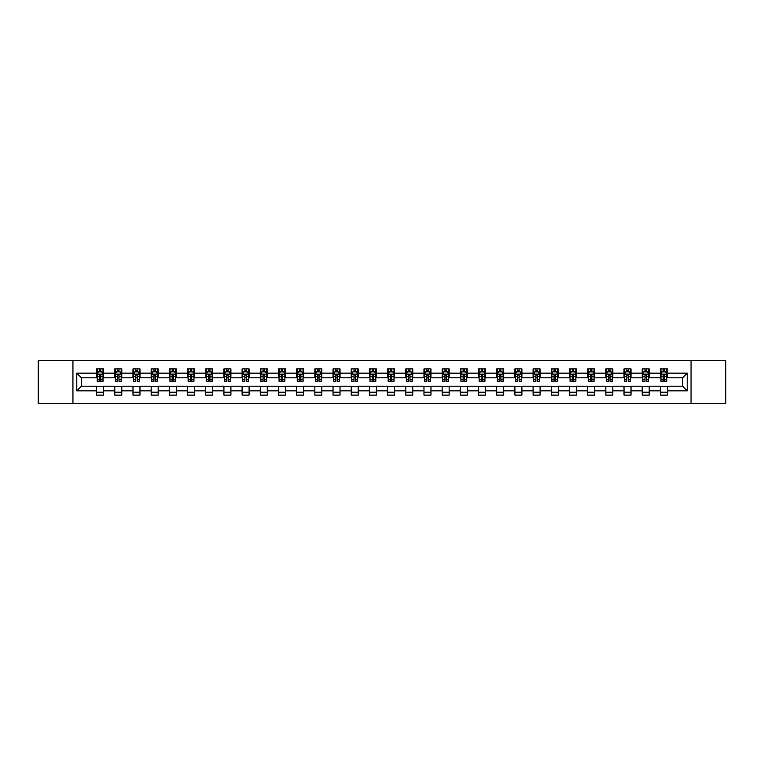<?xml version="1.0" encoding="UTF-8"?>
<svg xmlns="http://www.w3.org/2000/svg" width="764" height="764" viewBox="0 0 764 764"><rect width="100%" height="100%" fill="white"/><g stroke="black" fill="none" stroke-linecap="round" stroke-linejoin="round"><path stroke-width="1.15" d="M691.057 403.564L725.8 403.564L725.8 360.436L691.057 360.436L691.057 403.564L72.943 403.564L72.943 360.436L38.2 360.436L38.2 403.564L72.943 403.564M691.057 360.436L72.943 360.436M667.392 373.138L667.392 368.888L660.402 368.888L660.402 373.138L649.209 373.138L649.209 368.888L642.209 368.888L642.209 373.138L631.016 373.138L631.016 368.888L624.026 368.888L624.026 373.138L612.833 373.138L612.833 368.888L605.833 368.888L605.833 373.138L594.65 373.138L594.65 368.888L587.65 368.888L587.65 373.138L576.457 373.138L576.457 368.888L569.466 368.888L569.466 373.138L558.274 373.138L558.274 368.888L551.274 368.888L551.274 373.138L540.081 373.138L540.081 368.888L533.091 368.888L533.091 373.138L521.898 373.138L521.898 368.888L514.907 368.888L514.907 373.138L503.715 373.138L503.715 368.888L496.715 368.888L496.715 373.138L485.522 373.138L485.522 368.888L478.531 368.888L478.531 373.138L467.339 373.138L467.339 368.888L460.339 368.888L460.339 373.138L449.156 373.138L449.156 368.888L442.155 368.888L442.155 373.138L430.963 373.138L430.963 368.888L423.972 368.888L423.972 373.138L412.78 373.138L412.78 368.888L405.779 368.888L405.779 373.138L394.587 373.138L394.587 368.888L387.596 368.888L387.596 373.138L376.404 373.138L376.404 368.888L369.413 368.888L369.413 373.138L358.221 373.138L358.221 368.888L351.22 368.888L351.22 373.138L340.028 373.138L340.028 368.888L333.037 368.888L333.037 373.138L321.845 373.138L321.845 368.888L314.844 368.888L314.844 373.138L303.661 373.138L303.661 368.888L296.661 368.888L296.661 373.138L285.469 373.138L285.469 368.888L278.478 368.888L278.478 373.138L267.285 373.138L267.285 368.888L260.285 368.888L260.285 373.138L249.093 373.138L249.093 368.888L242.102 368.888L242.102 373.138L230.909 373.138L230.909 368.888L223.919 368.888L223.919 373.138L212.726 373.138L212.726 368.888L205.726 368.888L205.726 373.138L194.533 373.138L194.533 368.888L187.543 368.888L187.543 373.138L176.35 373.138L176.35 368.888L169.35 368.888L169.35 373.138L158.167 373.138L158.167 368.888L151.167 368.888L151.167 373.138L139.974 373.138L139.974 368.888L132.984 368.888L132.984 373.138L121.791 373.138L121.791 368.888L114.791 368.888L114.791 373.138L103.598 373.138L103.598 368.888L96.608 368.888L96.608 373.138L76.792 373.138L76.792 390.862L81.452 386.192L96.608 386.192L96.608 395.112L103.598 395.112L103.598 386.192L114.791 386.192L114.791 395.112L121.791 395.112L121.791 386.192L132.984 386.192L132.984 395.112L139.974 395.112L139.974 386.192L151.167 386.192L151.167 395.112L158.167 395.112L158.167 386.192L169.35 386.192L169.35 395.112L176.35 395.112L176.35 386.192L187.543 386.192L187.543 395.112L194.533 395.112L194.533 386.192L205.726 386.192L205.726 395.112L212.726 395.112L212.726 386.192L223.919 386.192L223.919 395.112L230.909 395.112L230.909 386.192L242.102 386.192L242.102 395.112L249.093 395.112L249.093 386.192L260.285 386.192L260.285 395.112L267.285 395.112L267.285 386.192L278.478 386.192L278.478 395.112L285.469 395.112L285.469 386.192L296.661 386.192L296.661 395.112L303.661 395.112L303.661 386.192L314.844 386.192L314.844 395.112L321.845 395.112L321.845 386.192L333.037 386.192L333.037 395.112L340.028 395.112L340.028 386.192L351.22 386.192L351.22 395.112L358.221 395.112L358.221 386.192L369.413 386.192L369.413 395.112L376.404 395.112L376.404 386.192L387.596 386.192L387.596 395.112L394.587 395.112L394.587 386.192L405.779 386.192L405.779 395.112L412.78 395.112L412.78 386.192L423.972 386.192L423.972 395.112L430.963 395.112L430.963 386.192L442.155 386.192L442.155 395.112L449.156 395.112L449.156 386.192L460.339 386.192L460.339 395.112L467.339 395.112L467.339 386.192L478.531 386.192L478.531 395.112L485.522 395.112L485.522 386.192L496.715 386.192L496.715 395.112L503.715 395.112L503.715 386.192L514.907 386.192L514.907 395.112L521.898 395.112L521.898 386.192L533.091 386.192L533.091 395.112L540.081 395.112L540.081 386.192L551.274 386.192L551.274 395.112L558.274 395.112L558.274 386.192L569.466 386.192L569.466 395.112L576.457 395.112L576.457 386.192L587.65 386.192L587.65 395.112L594.65 395.112L594.65 386.192L605.833 386.192L605.833 395.112L612.833 395.112L612.833 386.192L624.026 386.192L624.026 395.112L631.016 395.112L631.016 386.192L642.209 386.192L642.209 395.112L649.209 395.112L649.209 386.192L660.402 386.192L660.402 395.112L667.392 395.112L667.392 386.192L682.548 386.192L682.548 377.808L667.392 377.808L667.392 373.138L687.208 373.138L687.208 390.862L667.392 390.862M660.402 390.862L649.209 390.862M642.209 390.862L631.016 390.862M624.026 390.862L612.833 390.862M605.833 390.862L594.65 390.862M587.65 390.862L576.457 390.862M569.466 390.862L558.274 390.862M551.274 390.862L540.081 390.862M533.091 390.862L521.898 390.862M514.907 390.862L503.715 390.862M496.715 390.862L485.522 390.862M478.531 390.862L467.339 390.862M460.339 390.862L449.156 390.862M442.155 390.862L430.963 390.862M423.972 390.862L412.78 390.862M405.779 390.862L394.587 390.862M387.596 390.862L376.404 390.862M369.413 390.862L358.221 390.862M351.22 390.862L340.028 390.862M333.037 390.862L321.845 390.862M314.844 390.862L303.661 390.862M296.661 390.862L285.469 390.862M278.478 390.862L267.285 390.862M260.285 390.862L249.093 390.862M242.102 390.862L230.909 390.862M223.919 390.862L212.726 390.862M205.726 390.862L194.533 390.862M187.543 390.862L176.35 390.862M169.35 390.862L158.167 390.862M151.167 390.862L139.974 390.862M132.984 390.862L121.791 390.862M114.791 390.862L103.598 390.862M96.608 390.862L76.792 390.862M660.402 373.138L660.402 377.808L649.209 377.808L649.209 373.138M642.209 373.138L642.209 377.808L631.016 377.808L631.016 373.138M624.026 373.138L624.026 377.808L612.833 377.808L612.833 373.138M605.833 373.138L605.833 377.808L594.65 377.808L594.65 373.138M587.65 373.138L587.65 377.808L576.457 377.808L576.457 373.138M569.466 373.138L569.466 377.808L558.274 377.808L558.274 373.138M551.274 373.138L551.274 377.808L540.081 377.808L540.081 373.138M533.091 373.138L533.091 377.808L521.898 377.808L521.898 373.138M514.907 373.138L514.907 377.808L503.715 377.808L503.715 373.138M496.715 373.138L496.715 377.808L485.522 377.808L485.522 373.138M478.531 373.138L478.531 377.808L467.339 377.808L467.339 373.138M460.339 373.138L460.339 377.808L449.156 377.808L449.156 373.138M442.155 373.138L442.155 377.808L430.963 377.808L430.963 373.138M423.972 373.138L423.972 377.808L412.78 377.808L412.78 373.138M405.779 373.138L405.779 377.808L394.587 377.808L394.587 373.138M387.596 373.138L387.596 377.808L376.404 377.808L376.404 373.138M369.413 373.138L369.413 377.808L358.221 377.808L358.221 373.138M351.22 373.138L351.22 377.808L340.028 377.808L340.028 373.138M333.037 373.138L333.037 377.808L321.845 377.808L321.845 373.138M314.844 373.138L314.844 377.808L303.661 377.808L303.661 373.138M296.661 373.138L296.661 377.808L285.469 377.808L285.469 373.138M278.478 373.138L278.478 377.808L267.285 377.808L267.285 373.138M260.285 373.138L260.285 377.808L249.093 377.808L249.093 373.138M242.102 373.138L242.102 377.808L230.909 377.808L230.909 373.138M223.919 373.138L223.919 377.808L212.726 377.808L212.726 373.138M205.726 373.138L205.726 377.808L194.533 377.808L194.533 373.138M187.543 373.138L187.543 377.808L176.35 377.808L176.35 373.138M169.35 373.138L169.35 377.808L158.167 377.808L158.167 373.138M151.167 373.138L151.167 377.808L139.974 377.808L139.974 373.138M132.984 373.138L132.984 377.808L121.791 377.808L121.791 373.138M114.791 373.138L114.791 377.808L103.598 377.808L103.598 373.138M96.608 373.138L96.608 377.808L81.452 377.808L76.792 373.138M81.452 377.808L81.452 386.192M687.208 390.862L682.548 386.192M682.548 377.808L687.208 373.138M96.608 371.801L97.19 371.801M99.406 371.801L100.8 371.801M103.016 371.801L103.598 371.801M96.608 377.683L97.19 377.683M99.406 377.683L100.8 377.683M103.016 377.683L103.598 377.683M96.608 386.317L103.598 386.317M96.608 392.199L103.598 392.199M114.791 386.317L121.791 386.317M114.791 392.199L121.791 392.199M114.791 371.801L115.374 371.801M117.589 371.801L118.993 371.801M121.209 371.801L121.791 371.801M114.791 377.683L115.374 377.683M117.589 377.683L118.993 377.683M121.209 377.683L121.791 377.683M132.984 386.317L139.974 386.317M132.984 392.199L139.974 392.199M132.984 371.801L133.566 371.801M135.782 371.801L137.176 371.801M139.392 371.801L139.974 371.801M132.984 377.683L133.566 377.683M135.782 377.683L137.176 377.683M139.392 377.683L139.974 377.683M151.167 386.317L158.167 386.317M151.167 392.199L158.167 392.199M151.167 371.801L151.75 371.801M153.965 371.801L155.369 371.801M157.585 371.801L158.167 371.801M151.167 377.683L151.75 377.683M153.965 377.683L155.369 377.683M157.585 377.683L158.167 377.683M169.35 386.317L176.35 386.317M169.35 392.199L176.35 392.199M169.35 371.801L169.942 371.801M172.148 371.801L173.552 371.801M175.768 371.801L176.35 371.801M169.35 377.683L169.942 377.683M172.148 377.683L173.552 377.683M175.768 377.683L176.35 377.683M187.543 386.317L194.533 386.317M187.543 392.199L194.533 392.199M187.543 371.801L188.125 371.801M190.341 371.801L191.735 371.801M193.951 371.801L194.533 371.801M187.543 377.683L188.125 377.683M190.341 377.683L191.735 377.683M193.951 377.683L194.533 377.683M205.726 386.317L212.726 386.317M205.726 392.199L212.726 392.199M205.726 371.801L206.309 371.801M208.524 371.801L209.928 371.801M212.144 371.801L212.726 371.801M205.726 377.683L206.309 377.683M208.524 377.683L209.928 377.683M212.144 377.683L212.726 377.683M223.919 386.317L230.909 386.317M223.919 392.199L230.909 392.199M223.919 371.801L224.501 371.801M226.717 371.801L228.111 371.801M230.327 371.801L230.909 371.801M223.919 377.683L224.501 377.683M226.717 377.683L228.111 377.683M230.327 377.683L230.909 377.683M242.102 386.317L249.093 386.317M242.102 392.199L249.093 392.199M242.102 371.801L242.685 371.801M244.9 371.801L246.294 371.801M248.51 371.801L249.093 371.801M242.102 377.683L242.685 377.683M244.9 377.683L246.294 377.683M248.51 377.683L249.093 377.683M260.285 386.317L267.285 386.317M260.285 392.199L267.285 392.199M260.285 371.801L260.868 371.801M263.083 371.801L264.487 371.801M266.703 371.801L267.285 371.801M260.285 377.683L260.868 377.683M263.083 377.683L264.487 377.683M266.703 377.683L267.285 377.683M278.478 386.317L285.469 386.317M278.478 392.199L285.469 392.199M278.478 371.801L279.061 371.801M281.276 371.801L282.67 371.801M284.886 371.801L285.469 371.801M278.478 377.683L279.061 377.683M281.276 377.683L282.67 377.683M284.886 377.683L285.469 377.683M296.661 386.317L303.661 386.317M296.661 392.199L303.661 392.199M296.661 371.801L297.244 371.801M299.459 371.801L300.863 371.801M303.079 371.801L303.661 371.801M296.661 377.683L297.244 377.683M299.459 377.683L300.863 377.683M303.079 377.683L303.661 377.683M314.844 386.317L321.845 386.317M314.844 392.199L321.845 392.199M314.844 371.801L315.437 371.801M317.643 371.801L319.046 371.801M321.262 371.801L321.845 371.801M314.844 377.683L315.437 377.683M317.643 377.683L319.046 377.683M321.262 377.683L321.845 377.683M333.037 386.317L340.028 386.317M333.037 392.199L340.028 392.199M333.037 371.801L333.62 371.801M335.835 371.801L337.23 371.801M339.445 371.801L340.028 371.801M333.037 377.683L333.62 377.683M335.835 377.683L337.23 377.683M339.445 377.683L340.028 377.683M351.22 386.317L358.221 386.317M351.22 392.199L358.221 392.199M351.22 371.801L351.803 371.801M354.018 371.801L355.422 371.801M357.638 371.801L358.221 371.801M351.22 377.683L351.803 377.683M354.018 377.683L355.422 377.683M357.638 377.683L358.221 377.683M369.413 386.317L376.404 386.317M369.413 392.199L376.404 392.199M369.413 371.801L369.996 371.801M372.211 371.801L373.606 371.801M375.821 371.801L376.404 371.801M369.413 377.683L369.996 377.683M372.211 377.683L373.606 377.683M375.821 377.683L376.404 377.683M387.596 386.317L394.587 386.317M387.596 392.199L394.587 392.199M387.596 371.801L388.179 371.801M390.394 371.801L391.789 371.801M394.004 371.801L394.587 371.801M387.596 377.683L388.179 377.683M390.394 377.683L391.789 377.683M394.004 377.683L394.587 377.683M405.779 386.317L412.78 386.317M405.779 392.199L412.78 392.199M405.779 371.801L406.362 371.801M408.578 371.801L409.981 371.801M412.197 371.801L412.78 371.801M405.779 377.683L406.362 377.683M408.578 377.683L409.981 377.683M412.197 377.683L412.78 377.683M423.972 386.317L430.963 386.317M423.972 392.199L430.963 392.199M423.972 371.801L424.555 371.801M426.77 371.801L428.165 371.801M430.38 371.801L430.963 371.801M423.972 377.683L424.555 377.683M426.77 377.683L428.165 377.683M430.38 377.683L430.963 377.683M442.155 386.317L449.156 386.317M442.155 392.199L449.156 392.199M442.155 371.801L442.738 371.801M444.954 371.801L446.357 371.801M448.563 371.801L449.156 371.801M442.155 377.683L442.738 377.683M444.954 377.683L446.357 377.683M448.563 377.683L449.156 377.683M460.339 386.317L467.339 386.317M460.339 392.199L467.339 392.199M460.339 371.801L460.921 371.801M463.137 371.801L464.541 371.801M466.756 371.801L467.339 371.801M460.339 377.683L460.921 377.683M463.137 377.683L464.541 377.683M466.756 377.683L467.339 377.683M478.531 386.317L485.522 386.317M478.531 392.199L485.522 392.199M478.531 371.801L479.114 371.801M481.33 371.801L482.724 371.801M484.939 371.801L485.522 371.801M478.531 377.683L479.114 377.683M481.33 377.683L482.724 377.683M484.939 377.683L485.522 377.683M496.715 386.317L503.715 386.317M496.715 392.199L503.715 392.199M496.715 371.801L497.297 371.801M499.513 371.801L500.917 371.801M503.132 371.801L503.715 371.801M496.715 377.683L497.297 377.683M499.513 377.683L500.917 377.683M503.132 377.683L503.715 377.683M514.907 386.317L521.898 386.317M514.907 392.199L521.898 392.199M514.907 371.801L515.49 371.801M517.706 371.801L519.1 371.801M521.315 371.801L521.898 371.801M514.907 377.683L515.49 377.683M517.706 377.683L519.1 377.683M521.315 377.683L521.898 377.683M533.091 386.317L540.081 386.317M533.091 392.199L540.081 392.199M533.091 371.801L533.673 371.801M535.889 371.801L537.283 371.801M539.499 371.801L540.081 371.801M533.091 377.683L533.673 377.683M535.889 377.683L537.283 377.683M539.499 377.683L540.081 377.683M551.274 386.317L558.274 386.317M551.274 392.199L558.274 392.199M551.274 371.801L551.856 371.801M554.072 371.801L555.476 371.801M557.691 371.801L558.274 371.801M551.274 377.683L551.856 377.683M554.072 377.683L555.476 377.683M557.691 377.683L558.274 377.683M569.466 386.317L576.457 386.317M569.466 392.199L576.457 392.199M569.466 371.801L570.049 371.801M572.265 371.801L573.659 371.801M575.875 371.801L576.457 371.801M569.466 377.683L570.049 377.683M572.265 377.683L573.659 377.683M575.875 377.683L576.457 377.683M587.65 386.317L594.65 386.317M587.65 392.199L594.65 392.199M587.65 371.801L588.232 371.801M590.448 371.801L591.852 371.801M594.058 371.801L594.65 371.801M587.65 377.683L588.232 377.683M590.448 377.683L591.852 377.683M594.058 377.683L594.65 377.683M605.833 386.317L612.833 386.317M605.833 392.199L612.833 392.199M605.833 371.801L606.415 371.801M608.631 371.801L610.035 371.801M612.25 371.801L612.833 371.801M605.833 377.683L606.415 377.683M608.631 377.683L610.035 377.683M612.25 377.683L612.833 377.683M624.026 386.317L631.016 386.317M624.026 392.199L631.016 392.199M624.026 371.801L624.608 371.801M626.824 371.801L628.218 371.801M630.434 371.801L631.016 371.801M624.026 377.683L624.608 377.683M626.824 377.683L628.218 377.683M630.434 377.683L631.016 377.683M642.209 386.317L649.209 386.317M642.209 392.199L649.209 392.199M642.209 371.801L642.791 371.801M645.007 371.801L646.411 371.801M648.626 371.801L649.209 371.801M642.209 377.683L642.791 377.683M645.007 377.683L646.411 377.683M648.626 377.683L649.209 377.683M660.402 386.317L667.392 386.317M660.402 392.199L667.392 392.199M660.402 371.801L660.984 371.801M663.2 371.801L664.594 371.801M666.81 371.801L667.392 371.801M660.402 377.683L660.984 377.683M663.2 377.683L664.594 377.683M666.81 377.683L667.392 377.683M100.8 370.397L99.406 370.397M103.016 379.842L100.8 379.842L100.8 381.303L103.016 381.303L103.016 374.188L101.851 371.858L98.355 371.858L97.19 374.188L97.19 381.303L99.406 381.303L99.406 379.842L97.19 379.842M97.19 374.188L97.19 368.888M103.016 374.188L103.016 368.888M99.406 371.858L99.406 368.888M100.8 368.888L100.8 371.858M100.8 379.842L100.8 375.067L99.406 375.067L99.406 379.842M118.993 370.397L117.589 370.397M121.209 379.842L118.993 379.842L118.993 381.303L121.209 381.303L121.209 374.188L120.043 371.858L116.539 371.858L115.374 374.188L115.374 381.303L117.589 381.303L117.589 379.842L115.374 379.842M115.374 374.188L115.374 368.888M121.209 374.188L121.209 368.888M117.589 371.858L117.589 368.888M118.993 368.888L118.993 371.858M118.993 379.842L118.993 375.067L117.589 375.067L117.589 379.842M137.176 370.397L135.782 370.397M139.392 379.842L137.176 379.842L137.176 381.303L139.392 381.303L139.392 374.188L138.227 371.858L134.731 371.858L133.566 374.188L133.566 381.303L135.782 381.303L135.782 379.842L133.566 379.842M133.566 374.188L133.566 368.888M139.392 374.188L139.392 368.888M135.782 371.858L135.782 368.888M137.176 368.888L137.176 371.858M137.176 379.842L137.176 375.067L135.782 375.067L135.782 379.842M155.369 370.397L153.965 370.397M157.585 379.842L155.369 379.842L155.369 381.303L157.585 381.303L157.585 374.188L156.41 371.858L152.915 371.858L151.75 374.188L151.75 381.303L153.965 381.303L153.965 379.842L151.75 379.842M151.75 374.188L151.75 368.888M157.585 374.188L157.585 368.888M153.965 371.858L153.965 368.888M155.369 368.888L155.369 371.858M155.369 379.842L155.369 375.067L153.965 375.067L153.965 379.842M173.552 370.397L172.148 370.397M175.768 379.842L173.552 379.842L173.552 381.303L175.768 381.303L175.768 374.188L174.603 371.858L171.107 371.858L169.942 374.188L169.942 381.303L172.148 381.303L172.148 379.842L169.942 379.842M169.942 374.188L169.942 368.888M175.768 374.188L175.768 368.888M172.148 371.858L172.148 368.888M173.552 368.888L173.552 371.858M173.552 379.842L173.552 375.067L172.148 375.067L172.148 379.842M191.735 370.397L190.341 370.397M193.951 379.842L191.735 379.842L191.735 381.303L193.951 381.303L193.951 374.188L192.786 371.858L189.291 371.858L188.125 374.188L188.125 381.303L190.341 381.303L190.341 379.842L188.125 379.842M188.125 374.188L188.125 368.888M193.951 374.188L193.951 368.888M190.341 371.858L190.341 368.888M191.735 368.888L191.735 371.858M191.735 379.842L191.735 375.067L190.341 375.067L190.341 379.842M209.928 370.397L208.524 370.397M212.144 379.842L209.928 379.842L209.928 381.303L212.144 381.303L212.144 374.188L210.979 371.858L207.474 371.858L206.309 374.188L206.309 381.303L208.524 381.303L208.524 379.842L206.309 379.842M206.309 374.188L206.309 368.888M212.144 374.188L212.144 368.888M208.524 371.858L208.524 368.888M209.928 368.888L209.928 371.858M209.928 379.842L209.928 375.067L208.524 375.067L208.524 379.842M228.111 370.397L226.717 370.397M230.327 379.842L228.111 379.842L228.111 381.303L230.327 381.303L230.327 374.188L229.162 371.858L225.667 371.858L224.501 374.188L224.501 381.303L226.717 381.303L226.717 379.842L224.501 379.842M224.501 374.188L224.501 368.888M230.327 374.188L230.327 368.888M226.717 371.858L226.717 368.888M228.111 368.888L228.111 371.858M228.111 379.842L228.111 375.067L226.717 375.067L226.717 379.842M246.294 370.397L244.9 370.397M248.51 379.842L246.294 379.842L246.294 381.303L248.51 381.303L248.51 374.188L247.345 371.858L243.85 371.858L242.685 374.188L242.685 381.303L244.9 381.303L244.9 379.842L242.685 379.842M242.685 374.188L242.685 368.888M248.51 374.188L248.51 368.888M244.9 371.858L244.9 368.888M246.294 368.888L246.294 371.858M246.294 379.842L246.294 375.067L244.9 375.067L244.9 379.842M264.487 370.397L263.083 370.397M266.703 379.842L264.487 379.842L264.487 381.303L266.703 381.303L266.703 374.188L265.538 371.858L262.033 371.858L260.868 374.188L260.868 381.303L263.083 381.303L263.083 379.842L260.868 379.842M260.868 374.188L260.868 368.888M266.703 374.188L266.703 368.888M263.083 371.858L263.083 368.888M264.487 368.888L264.487 371.858M264.487 379.842L264.487 375.067L263.083 375.067L263.083 379.842M282.67 370.397L281.276 370.397M284.886 379.842L282.67 379.842L282.67 381.303L284.886 381.303L284.886 374.188L283.721 371.858L280.226 371.858L279.061 374.188L279.061 381.303L281.276 381.303L281.276 379.842L279.061 379.842M279.061 374.188L279.061 368.888M284.886 374.188L284.886 368.888M281.276 371.858L281.276 368.888M282.67 368.888L282.67 371.858M282.67 379.842L282.67 375.067L281.276 375.067L281.276 379.842M300.863 370.397L299.459 370.397M303.079 379.842L300.863 379.842L300.863 381.303L303.079 381.303L303.079 374.188L301.904 371.858L298.409 371.858L297.244 374.188L297.244 381.303L299.459 381.303L299.459 379.842L297.244 379.842M297.244 374.188L297.244 368.888M303.079 374.188L303.079 368.888M299.459 371.858L299.459 368.888M300.863 368.888L300.863 371.858M300.863 379.842L300.863 375.067L299.459 375.067L299.459 379.842M319.046 370.397L317.643 370.397M321.262 379.842L319.046 379.842L319.046 381.303L321.262 381.303L321.262 374.188L320.097 371.858L316.602 371.858L315.437 374.188L315.437 381.303L317.643 381.303L317.643 379.842L315.437 379.842M315.437 374.188L315.437 368.888M321.262 374.188L321.262 368.888M317.643 371.858L317.643 368.888M319.046 368.888L319.046 371.858M319.046 379.842L319.046 375.067L317.643 375.067L317.643 379.842M337.23 370.397L335.835 370.397M339.445 379.842L337.23 379.842L337.23 381.303L339.445 381.303L339.445 374.188L338.28 371.858L334.785 371.858L333.62 374.188L333.62 381.303L335.835 381.303L335.835 379.842L333.62 379.842M333.62 374.188L333.62 368.888M339.445 374.188L339.445 368.888M335.835 371.858L335.835 368.888M337.23 368.888L337.23 371.858M337.23 379.842L337.23 375.067L335.835 375.067L335.835 379.842M355.422 370.397L354.018 370.397M357.638 379.842L355.422 379.842L355.422 381.303L357.638 381.303L357.638 374.188L356.473 371.858L352.968 371.858L351.803 374.188L351.803 381.303L354.018 381.303L354.018 379.842L351.803 379.842M351.803 374.188L351.803 368.888M357.638 374.188L357.638 368.888M354.018 371.858L354.018 368.888M355.422 368.888L355.422 371.858M355.422 379.842L355.422 375.067L354.018 375.067L354.018 379.842M373.606 370.397L372.211 370.397M375.821 379.842L373.606 379.842L373.606 381.303L375.821 381.303L375.821 374.188L374.656 371.858L371.161 371.858L369.996 374.188L369.996 381.303L372.211 381.303L372.211 379.842L369.996 379.842M369.996 374.188L369.996 368.888M375.821 374.188L375.821 368.888M372.211 371.858L372.211 368.888M373.606 368.888L373.606 371.858M373.606 379.842L373.606 375.067L372.211 375.067L372.211 379.842M391.789 370.397L390.394 370.397M394.004 379.842L391.789 379.842L391.789 381.303L394.004 381.303L394.004 374.188L392.839 371.858L389.344 371.858L388.179 374.188L388.179 381.303L390.394 381.303L390.394 379.842L388.179 379.842M388.179 374.188L388.179 368.888M394.004 374.188L394.004 368.888M390.394 371.858L390.394 368.888M391.789 368.888L391.789 371.858M391.789 379.842L391.789 375.067L390.394 375.067L390.394 379.842M409.981 370.397L408.578 370.397M412.197 379.842L409.981 379.842L409.981 381.303L412.197 381.303L412.197 374.188L411.032 371.858L407.527 371.858L406.362 374.188L406.362 381.303L408.578 381.303L408.578 379.842L406.362 379.842M406.362 374.188L406.362 368.888M412.197 374.188L412.197 368.888M408.578 371.858L408.578 368.888M409.981 368.888L409.981 371.858M409.981 379.842L409.981 375.067L408.578 375.067L408.578 379.842M428.165 370.397L426.77 370.397M430.38 379.842L428.165 379.842L428.165 381.303L430.38 381.303L430.38 374.188L429.215 371.858L425.72 371.858L424.555 374.188L424.555 381.303L426.77 381.303L426.77 379.842L424.555 379.842M424.555 374.188L424.555 368.888M430.38 374.188L430.38 368.888M426.77 371.858L426.77 368.888M428.165 368.888L428.165 371.858M428.165 379.842L428.165 375.067L426.77 375.067L426.77 379.842M446.357 370.397L444.954 370.397M448.563 379.842L446.357 379.842L446.357 381.303L448.563 381.303L448.563 374.188L447.398 371.858L443.903 371.858L442.738 374.188L442.738 381.303L444.954 381.303L444.954 379.842L442.738 379.842M442.738 374.188L442.738 368.888M448.563 374.188L448.563 368.888M444.954 371.858L444.954 368.888M446.357 368.888L446.357 371.858M446.357 379.842L446.357 375.067L444.954 375.067L444.954 379.842M464.541 370.397L463.137 370.397M466.756 379.842L464.541 379.842L464.541 381.303L466.756 381.303L466.756 374.188L465.591 371.858L462.096 371.858L460.921 374.188L460.921 381.303L463.137 381.303L463.137 379.842L460.921 379.842M460.921 374.188L460.921 368.888M466.756 374.188L466.756 368.888M463.137 371.858L463.137 368.888M464.541 368.888L464.541 371.858M464.541 379.842L464.541 375.067L463.137 375.067L463.137 379.842M482.724 370.397L481.33 370.397M484.939 379.842L482.724 379.842L482.724 381.303L484.939 381.303L484.939 374.188L483.774 371.858L480.279 371.858L479.114 374.188L479.114 381.303L481.33 381.303L481.33 379.842L479.114 379.842M479.114 374.188L479.114 368.888M484.939 374.188L484.939 368.888M481.33 371.858L481.33 368.888M482.724 368.888L482.724 371.858M482.724 379.842L482.724 375.067L481.33 375.067L481.33 379.842M500.917 370.397L499.513 370.397M503.132 379.842L500.917 379.842L500.917 381.303L503.132 381.303L503.132 374.188L501.967 371.858L498.462 371.858L497.297 374.188L497.297 381.303L499.513 381.303L499.513 379.842L497.297 379.842M497.297 374.188L497.297 368.888M503.132 374.188L503.132 368.888M499.513 371.858L499.513 368.888M500.917 368.888L500.917 371.858M500.917 379.842L500.917 375.067L499.513 375.067L499.513 379.842M519.1 370.397L517.706 370.397M521.315 379.842L519.1 379.842L519.1 381.303L521.315 381.303L521.315 374.188L520.15 371.858L516.655 371.858L515.49 374.188L515.49 381.303L517.706 381.303L517.706 379.842L515.49 379.842M515.49 374.188L515.49 368.888M521.315 374.188L521.315 368.888M517.706 371.858L517.706 368.888M519.1 368.888L519.1 371.858M519.1 379.842L519.1 375.067L517.706 375.067L517.706 379.842M537.283 370.397L535.889 370.397M539.499 379.842L537.283 379.842L537.283 381.303L539.499 381.303L539.499 374.188L538.334 371.858L534.838 371.858L533.673 374.188L533.673 381.303L535.889 381.303L535.889 379.842L533.673 379.842M533.673 374.188L533.673 368.888M539.499 374.188L539.499 368.888M535.889 371.858L535.889 368.888M537.283 368.888L537.283 371.858M537.283 379.842L537.283 375.067L535.889 375.067L535.889 379.842M555.476 370.397L554.072 370.397M557.691 379.842L555.476 379.842L555.476 381.303L557.691 381.303L557.691 374.188L556.526 371.858L553.021 371.858L551.856 374.188L551.856 381.303L554.072 381.303L554.072 379.842L551.856 379.842M551.856 374.188L551.856 368.888M557.691 374.188L557.691 368.888M554.072 371.858L554.072 368.888M555.476 368.888L555.476 371.858M555.476 379.842L555.476 375.067L554.072 375.067L554.072 379.842M573.659 370.397L572.265 370.397M575.875 379.842L573.659 379.842L573.659 381.303L575.875 381.303L575.875 374.188L574.709 371.858L571.214 371.858L570.049 374.188L570.049 381.303L572.265 381.303L572.265 379.842L570.049 379.842M570.049 374.188L570.049 368.888M575.875 374.188L575.875 368.888M572.265 371.858L572.265 368.888M573.659 368.888L573.659 371.858M573.659 379.842L573.659 375.067L572.265 375.067L572.265 379.842M591.852 370.397L590.448 370.397M594.058 379.842L591.852 379.842L591.852 381.303L594.058 381.303L594.058 374.188L592.893 371.858L589.397 371.858L588.232 374.188L588.232 381.303L590.448 381.303L590.448 379.842L588.232 379.842M588.232 374.188L588.232 368.888M594.058 374.188L594.058 368.888M590.448 371.858L590.448 368.888M591.852 368.888L591.852 371.858M591.852 379.842L591.852 375.067L590.448 375.067L590.448 379.842M610.035 370.397L608.631 370.397M612.25 379.842L610.035 379.842L610.035 381.303L612.25 381.303L612.25 374.188L611.085 371.858L607.59 371.858L606.415 374.188L606.415 381.303L608.631 381.303L608.631 379.842L606.415 379.842M606.415 374.188L606.415 368.888M612.25 374.188L612.25 368.888M608.631 371.858L608.631 368.888M610.035 368.888L610.035 371.858M610.035 379.842L610.035 375.067L608.631 375.067L608.631 379.842M628.218 370.397L626.824 370.397M630.434 379.842L628.218 379.842L628.218 381.303L630.434 381.303L630.434 374.188L629.269 371.858L625.773 371.858L624.608 374.188L624.608 381.303L626.824 381.303L626.824 379.842L624.608 379.842M624.608 374.188L624.608 368.888M630.434 374.188L630.434 368.888M626.824 371.858L626.824 368.888M628.218 368.888L628.218 371.858M628.218 379.842L628.218 375.067L626.824 375.067L626.824 379.842M646.411 370.397L645.007 370.397M648.626 379.842L646.411 379.842L646.411 381.303L648.626 381.303L648.626 374.188L647.461 371.858L643.956 371.858L642.791 374.188L642.791 381.303L645.007 381.303L645.007 379.842L642.791 379.842M642.791 374.188L642.791 368.888M648.626 374.188L648.626 368.888M645.007 371.858L645.007 368.888M646.411 368.888L646.411 371.858M646.411 379.842L646.411 375.067L645.007 375.067L645.007 379.842M664.594 370.397L663.2 370.397M666.81 379.842L664.594 379.842L664.594 381.303L666.81 381.303L666.81 374.188L665.645 371.858L662.149 371.858L660.984 374.188L660.984 381.303L663.2 381.303L663.2 379.842L660.984 379.842M660.984 374.188L660.984 368.888M666.81 374.188L666.81 368.888M663.2 371.858L663.2 368.888M664.594 368.888L664.594 371.858M664.594 379.842L664.594 375.067L663.2 375.067L663.2 379.842M102.987 374.131L97.219 374.131M97.19 372.001L98.289 372.001M101.927 372.001L103.016 372.001M99.406 376.709L97.19 376.709M103.016 376.709L100.8 376.709M100.8 371.142L99.406 371.142M121.18 374.131L115.402 374.131M115.374 372.001L116.472 372.001M120.11 372.001L121.209 372.001M117.589 376.709L115.374 376.709M121.209 376.709L118.993 376.709M118.993 371.142L117.589 371.142M139.363 374.131L133.595 374.131M133.566 372.001L134.665 372.001M138.294 372.001L139.392 372.001M135.782 376.709L133.566 376.709M139.392 376.709L137.176 376.709M137.176 371.142L135.782 371.142M157.546 374.131L151.778 374.131M151.75 372.001L152.848 372.001M156.486 372.001L157.585 372.001M153.965 376.709L151.75 376.709M157.585 376.709L155.369 376.709M155.369 371.142L153.965 371.142M175.739 374.131L169.971 374.131M169.942 372.001L171.031 372.001M174.669 372.001L175.768 372.001M172.148 376.709L169.942 376.709M175.768 376.709L173.552 376.709M173.552 371.142L172.148 371.142M193.922 374.131L188.154 374.131M188.125 372.001L189.224 372.001M192.862 372.001L193.951 372.001M190.341 376.709L188.125 376.709M193.951 376.709L191.735 376.709M191.735 371.142L190.341 371.142M212.115 374.131L206.337 374.131M206.309 372.001L207.407 372.001M211.045 372.001L212.144 372.001M208.524 376.709L206.309 376.709M212.144 376.709L209.928 376.709M209.928 371.142L208.524 371.142M230.298 374.131L224.53 374.131M224.501 372.001L225.59 372.001M229.229 372.001L230.327 372.001M226.717 376.709L224.501 376.709M230.327 376.709L228.111 376.709M228.111 371.142L226.717 371.142M248.481 374.131L242.713 374.131M242.685 372.001L243.783 372.001M247.421 372.001L248.51 372.001M244.9 376.709L242.685 376.709M248.51 376.709L246.294 376.709M246.294 371.142L244.9 371.142M266.674 374.131L260.896 374.131M260.868 372.001L261.966 372.001M265.605 372.001L266.703 372.001M263.083 376.709L260.868 376.709M266.703 376.709L264.487 376.709M264.487 371.142L263.083 371.142M284.857 374.131L279.089 374.131M279.061 372.001L280.159 372.001M283.788 372.001L284.886 372.001M281.276 376.709L279.061 376.709M284.886 376.709L282.67 376.709M282.67 371.142L281.276 371.142M303.041 374.131L297.272 374.131M297.244 372.001L298.342 372.001M301.981 372.001L303.079 372.001M299.459 376.709L297.244 376.709M303.079 376.709L300.863 376.709M300.863 371.142L299.459 371.142M321.233 374.131L315.465 374.131M315.437 372.001L316.525 372.001M320.164 372.001L321.262 372.001M317.643 376.709L315.437 376.709M321.262 376.709L319.046 376.709M319.046 371.142L317.643 371.142M339.417 374.131L333.648 374.131M333.62 372.001L334.718 372.001M338.356 372.001L339.445 372.001M335.835 376.709L333.62 376.709M339.445 376.709L337.23 376.709M337.23 371.142L335.835 371.142M357.609 374.131L351.832 374.131M351.803 372.001L352.901 372.001M356.54 372.001L357.638 372.001M354.018 376.709L351.803 376.709M357.638 376.709L355.422 376.709M355.422 371.142L354.018 371.142M375.792 374.131L370.024 374.131M369.996 372.001L371.084 372.001M374.723 372.001L375.821 372.001M372.211 376.709L369.996 376.709M375.821 376.709L373.606 376.709M373.606 371.142L372.211 371.142M393.976 374.131L388.207 374.131M388.179 372.001L389.277 372.001M392.916 372.001L394.004 372.001M390.394 376.709L388.179 376.709M394.004 376.709L391.789 376.709M391.789 371.142L390.394 371.142M412.168 374.131L406.391 374.131M406.362 372.001L407.46 372.001M411.099 372.001L412.197 372.001M408.578 376.709L406.362 376.709M412.197 376.709L409.981 376.709M409.981 371.142L408.578 371.142M430.352 374.131L424.583 374.131M424.555 372.001L425.643 372.001M429.282 372.001L430.38 372.001M426.77 376.709L424.555 376.709M430.38 376.709L428.165 376.709M428.165 371.142L426.77 371.142M448.535 374.131L442.767 374.131M442.738 372.001L443.836 372.001M447.475 372.001L448.563 372.001M444.954 376.709L442.738 376.709M448.563 376.709L446.357 376.709M446.357 371.142L444.954 371.142M466.728 374.131L460.959 374.131M460.921 372.001L462.019 372.001M465.658 372.001L466.756 372.001M463.137 376.709L460.921 376.709M466.756 376.709L464.541 376.709M464.541 371.142L463.137 371.142M484.911 374.131L479.143 374.131M479.114 372.001L480.212 372.001M483.841 372.001L484.939 372.001M481.33 376.709L479.114 376.709M484.939 376.709L482.724 376.709M482.724 371.142L481.33 371.142M503.104 374.131L497.326 374.131M497.297 372.001L498.395 372.001M502.034 372.001L503.132 372.001M499.513 376.709L497.297 376.709M503.132 376.709L500.917 376.709M500.917 371.142L499.513 371.142M521.287 374.131L515.519 374.131M515.49 372.001L516.579 372.001M520.217 372.001L521.315 372.001M517.706 376.709L515.49 376.709M521.315 376.709L519.1 376.709M519.1 371.142L517.706 371.142M539.47 374.131L533.702 374.131M533.673 372.001L534.771 372.001M538.41 372.001L539.499 372.001M535.889 376.709L533.673 376.709M539.499 376.709L537.283 376.709M537.283 371.142L535.889 371.142M557.663 374.131L551.885 374.131M551.856 372.001L552.955 372.001M556.593 372.001L557.691 372.001M554.072 376.709L551.856 376.709M557.691 376.709L555.476 376.709M555.476 371.142L554.072 371.142M575.846 374.131L570.078 374.131M570.049 372.001L571.138 372.001M574.776 372.001L575.875 372.001M572.265 376.709L570.049 376.709M575.875 376.709L573.659 376.709M573.659 371.142L572.265 371.142M594.029 374.131L588.261 374.131M588.232 372.001L589.331 372.001M592.969 372.001L594.058 372.001M590.448 376.709L588.232 376.709M594.058 376.709L591.852 376.709M591.852 371.142L590.448 371.142M612.222 374.131L606.454 374.131M606.415 372.001L607.514 372.001M611.152 372.001L612.25 372.001M608.631 376.709L606.415 376.709M612.25 376.709L610.035 376.709M610.035 371.142L608.631 371.142M630.405 374.131L624.637 374.131M624.608 372.001L625.706 372.001M629.335 372.001L630.434 372.001M626.824 376.709L624.608 376.709M630.434 376.709L628.218 376.709M628.218 371.142L626.824 371.142M648.598 374.131L642.82 374.131M642.791 372.001L643.89 372.001M647.528 372.001L648.626 372.001M645.007 376.709L642.791 376.709M648.626 376.709L646.411 376.709M646.411 371.142L645.007 371.142M666.781 374.131L661.013 374.131M660.984 372.001L662.073 372.001M665.711 372.001L666.81 372.001M663.2 376.709L660.984 376.709M666.81 376.709L664.594 376.709M664.594 371.142L663.2 371.142"/></g></svg>
